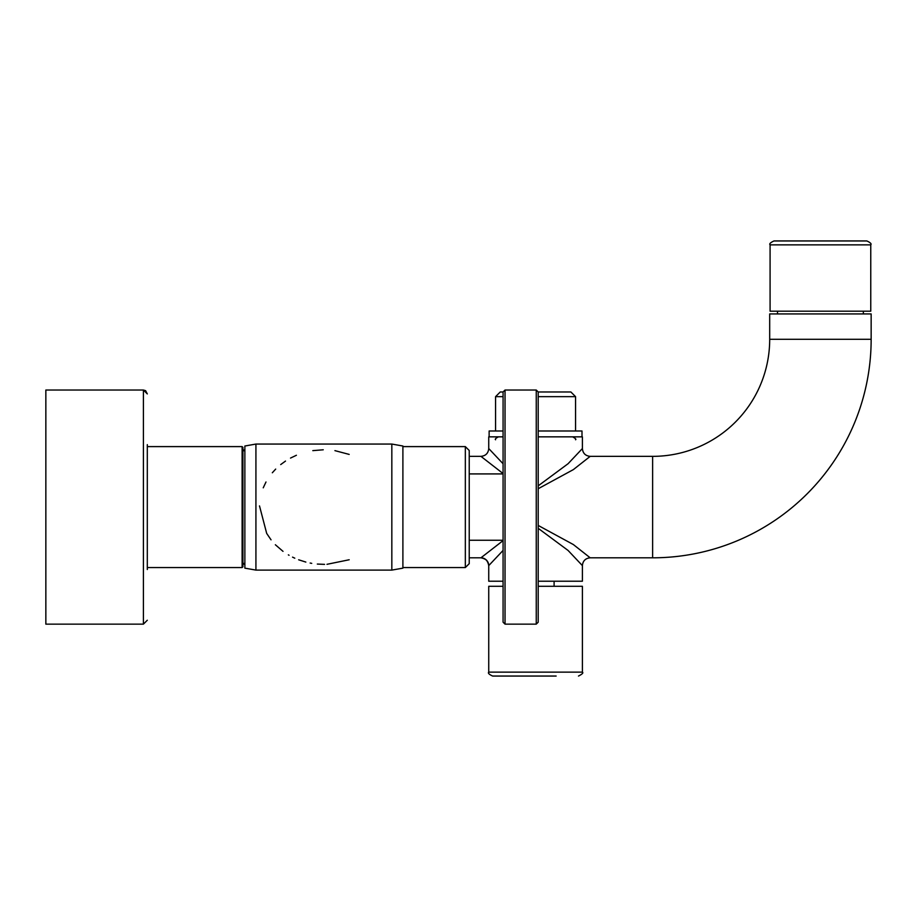 <?xml version="1.0" encoding="UTF-8"?>
<svg xmlns="http://www.w3.org/2000/svg" width="917" height="917" viewBox="0 0 917 917"><rect width="100%" height="100%" fill="white"/><g stroke="black" fill="none" stroke-linecap="round" stroke-linejoin="round"><path stroke-width="1.38" d="M538.199 488.727L573.366 469.607L590.193 456.357L652.629 456.357A117.067 117.067 0 0 0 769.695 339.29L769.695 313.923L871.15 313.923L871.15 339.29A218.521 218.521 0 0 1 652.629 557.811L590.193 557.811C585.459 558.27 582.857 560.872 582.398 565.617L582.398 581.218L538.199 581.218M503.078 581.218L488.738 581.218L488.738 565.617C488.658 561.41 486.056 558.808 480.932 557.811C485.678 558.27 488.28 560.872 488.738 565.617L503.078 550.418M538.199 525.441L573.366 544.56L590.193 557.811C585.459 558.27 582.857 560.872 582.398 565.617L568.082 550.452L538.199 528.318M503.078 540.617L480.932 557.811L469.229 557.811M503.078 473.55L480.932 456.357L469.229 456.357L469.229 450.499L469.229 563.657L465.332 567.566L465.332 446.602L469.229 450.499L465.332 446.602L402.895 446.602M590.193 456.357C585.459 455.887 582.857 453.296 582.398 448.551L582.398 436.847L538.199 436.847M503.078 436.847L488.738 436.847L488.738 448.551C488.28 453.285 485.678 455.887 480.932 456.357C485.678 455.887 488.28 453.285 488.738 448.551L503.078 463.75M538.199 485.85L568.082 463.715L582.398 448.551M503.078 430.99L489.128 430.99L489.128 436.847M581.997 436.847L581.997 430.99L538.199 430.99M349.182 559.76L326.991 564.31M324.561 564.368L317.328 564.07M311.723 563.347L310.141 563.049M305.842 562.075L298.655 559.794M294.793 558.189L292.546 557.135M289.05 555.266L288.362 554.865M283.021 551.358L275.352 544.744M271.042 539.826L266.755 533.522M266.675 533.373L259.5 505.909M263.236 487.821L265.987 481.998M272.326 472.759L275.685 469.091M280.705 464.575L285.508 461.079M290.517 458.076L296.409 455.268M312.823 450.637L323.243 449.788M334.923 450.637L349.182 454.408M503.078 586.295L488.738 586.295L488.738 672.138C487.752 673.112 489.059 674.408 492.647 676.047L556.149 676.047M488.738 672.138L582.398 672.138L582.398 586.295L538.199 586.295M503.078 396.648L495.57 396.648L495.57 430.99M495.57 396.648L500.258 391.972L503.078 391.972L505.038 390.023L536.25 390.023L536.25 624.145L538.199 622.196L538.199 391.972L570.878 391.972L575.567 396.648L538.199 396.648M255.923 507.078L255.923 570.099L391.834 570.099L391.834 444.057L255.923 444.057L255.923 507.078M255.923 444.057L244.862 446.017L244.862 568.15L255.923 570.099M391.834 570.099L402.895 568.15L402.895 446.017L391.834 444.057M242.902 447.381L242.902 566.786L242.122 567.566L242.122 446.602L242.902 447.381M147.305 444.642L147.305 569.514M870.76 244.862L870.76 311.195L770.085 311.195L770.085 244.862C769.088 243.911 770.395 242.604 773.982 240.953L866.863 240.953C870.451 242.604 871.758 243.911 870.76 244.862L770.085 244.862M143.407 624.145L143.407 390.023L45.85 390.023L45.85 624.145L143.407 624.145L147.305 620.247M503.078 391.972L503.078 622.196L505.038 624.145L536.25 624.145M505.038 390.023L505.038 624.145M652.629 456.357L652.629 557.811M769.695 339.29L871.15 339.29M554.097 581.218L554.097 586.295M480.932 557.811C485.139 557.891 487.741 560.493 488.738 565.617M575.567 396.648L575.567 430.99M582.398 672.138C583.567 672.849 582.272 674.144 578.489 676.047M244.862 563.439L242.902 563.439M244.862 450.717L242.902 450.717M402.895 567.566L465.332 567.566M244.862 564.138L242.902 564.138M244.862 450.029L242.902 450.029M147.305 567.566L242.122 567.566M147.305 446.602L242.122 446.602M777.501 311.195L777.501 313.923M863.344 311.195L863.344 313.923M145.562 390.665L143.407 390.023L147.305 393.92L145.643 390.734M575.567 439.77C576.415 439.346 575.429 438.372 572.632 436.847M495.57 439.77C494.767 439.197 495.742 438.223 498.493 436.847M503.078 540.251L469.229 540.251M503.078 473.917L469.229 473.917M538.199 391.972L536.25 390.023"/></g></svg>
